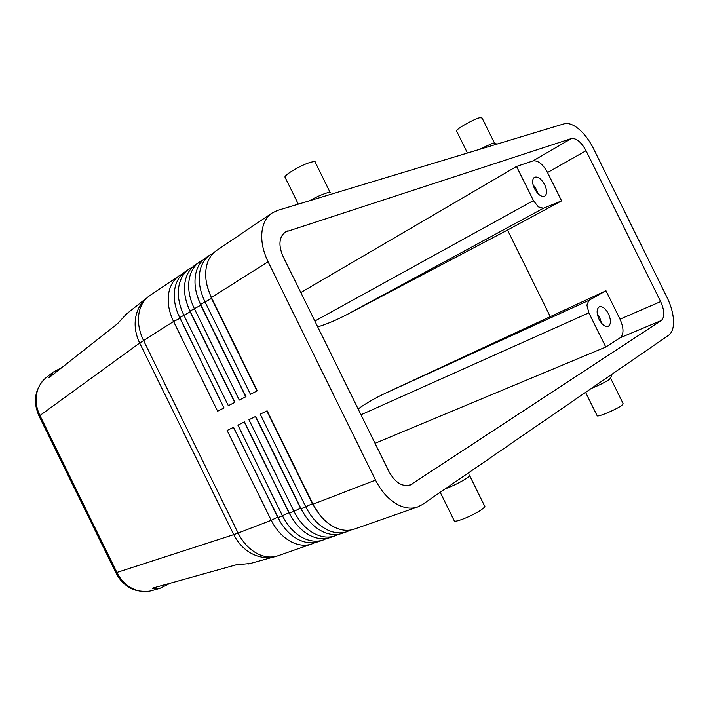 <?xml version="1.0" encoding="UTF-8"?>
<svg xmlns="http://www.w3.org/2000/svg" width="709" height="709" viewBox="0 0 709 709"><rect width="100%" height="100%" fill="white"/><g stroke="black" fill="none" stroke-linecap="round" stroke-linejoin="round"><path stroke-width="1.06" d="M152.462 590.429L151.008 590.827C145.824 592.068 140.604 591.731 135.339 589.835C127.372 586.751 121.257 581.043 117.02 572.73L39.784 415.19C35.813 406.762 35.06 398.476 37.515 390.331C39.137 385.386 41.84 381.291 45.615 378.057L46.936 377.011M170.382 583.179L159.888 588.381L152.258 588.24L235.831 564.905L250.366 563.469M126.716 313.777L117.437 323.783L49.001 377.693L52.989 372.216L61.798 367.608M213.48 253.024L210.077 254.903C205.025 258.377 201.684 263.615 200.062 270.616C198.086 280.347 199.699 290.699 204.91 301.671L250.463 394.319L257.287 390.81L211.433 297.55C206.186 286.507 204.538 276.102 206.496 266.327C208.1 259.299 211.433 254.044 216.484 250.569L272.079 213.01L277.494 210.44L564.107 123.809C568.334 122.701 573.262 124.474 578.89 129.118C584.508 133.948 589.294 140.302 593.265 148.19L667.116 297.55C670.98 305.508 673.107 313.156 673.515 320.503C673.763 327.744 672.141 332.672 668.64 335.277L422.316 504.595L417.583 506.997C411.557 509.035 405.052 508.309 398.068 504.808C388.904 499.898 381.389 491.665 375.522 480.108L313.032 504.188L267.116 410.803L260.23 414.189L305.836 506.962C311.357 517.818 318.607 525.493 327.585 529.977C334.444 533.168 340.905 533.735 346.967 531.679L350.503 530.066M211.433 297.55L268.073 261.763C262.516 250.091 260.611 239.208 262.365 229.087C263.819 221.82 267.063 216.458 272.079 213.01M202.898 260.15L199.575 261.993C194.523 265.476 191.173 270.687 189.525 277.644C187.513 287.305 189.081 297.567 194.239 308.424L239.287 400.071L245.961 396.632L200.612 304.391C195.427 293.464 193.823 283.148 195.817 273.444C197.448 266.46 200.798 261.231 205.849 257.757L210.077 254.903M192.547 267.125L189.294 268.941C184.234 272.416 180.875 277.609 179.209 284.522C177.161 294.12 178.686 304.285 183.782 315.026L228.342 405.699L234.883 402.34L190.03 311.083C184.898 300.27 183.347 290.052 185.368 280.409C187.025 273.479 190.384 268.268 195.436 264.794L199.575 261.993M182.408 273.958L179.226 275.748C174.166 279.222 170.798 284.389 169.105 291.248C167.032 300.784 168.512 310.861 173.554 321.487L217.636 411.211L224.035 407.923L179.669 317.623C174.591 306.935 173.085 296.796 175.141 287.225C176.816 280.339 180.183 275.154 185.244 271.68L189.294 268.941M266.788 410.963L312.394 503.709L319.44 514.459M417.583 506.997L354.27 529.127C348.199 531.183 341.729 530.598 334.861 527.381C325.865 522.852 318.58 515.124 313.032 504.188M346.967 531.679L342.155 533.363C336.084 535.419 329.632 534.861 322.781 531.688C313.821 527.239 306.589 519.6 301.095 508.787L255.683 416.413L248.948 419.728L294.058 511.499C299.517 522.241 306.713 529.818 315.665 534.24C322.489 537.378 328.941 537.918 335.011 535.853L330.297 537.502C324.226 539.567 317.783 539.035 310.967 535.915C302.034 531.528 294.847 523.986 289.414 513.289L244.499 421.908L237.905 425.143L282.528 515.948C287.925 526.574 295.086 534.054 303.993 538.406C310.799 541.49 317.233 542.004 323.304 539.948L318.696 541.561C312.625 543.617 306.191 543.112 299.393 540.045C290.495 535.729 283.361 528.276 277.981 517.694L233.553 427.279L227.093 430.452L271.237 520.291C276.581 530.811 283.697 538.202 292.569 542.482C299.349 545.522 305.774 546.019 311.845 543.954L315.168 542.474M323.304 539.948L326.698 538.423M335.011 535.853L338.477 534.294M255.444 416.537L300.545 508.291L306.297 517.428M244.33 421.988L288.944 512.767L293.322 520.051M233.456 427.323L280.436 522.178M347.33 314.379L543.404 208.242L561.563 200.886L507.52 230.035L347.33 314.379C336.314 320.122 326.61 324.235 318.217 326.707L317.712 326.858M543.404 208.242L538.353 206.868L533.425 200.585L314.858 321.053M360.987 414.774L588.878 312.855L586.892 305.136L588.904 300.359L386.015 392.937C374.769 398.245 365.622 403.492 358.568 408.685L358.142 409.004M537.874 193.53L536.394 189.436L533 184.544M534.489 188.621C532.034 183.046 532.025 179.262 534.453 177.277C537.883 176.24 541.304 178.748 544.716 184.783C547.18 190.375 547.18 194.16 544.716 196.154C541.313 197.164 537.909 194.656 534.489 188.621M601.524 323.207L599.734 317.659L597.279 313.857M599.087 319.404C596.402 313.094 596.473 308.902 599.309 306.829C602.42 306.066 605.477 308.397 608.464 313.812C611.167 320.131 611.078 324.332 608.216 326.406C605.123 327.15 602.074 324.811 599.087 319.404M330.598 192.848C330.491 192.21 329.127 192.272 326.494 193.043C321.558 194.62 315.842 197.208 309.346 200.815M330.128 192.449L315.452 162.653C315.789 161.51 314.397 161.333 311.26 162.122C302.911 164.142 285.399 174.042 284.921 176.966L285.364 177.879M478.814 149.59L492.542 143.298L497.257 144.016M456.773 131.404L456.49 130.819C456.977 128.568 473.772 119.094 479.887 117.659L482.093 118.013L494.412 142.961M469.633 475.074C470.111 475.473 469.207 476.466 466.921 478.07C460.646 482.147 453.388 485.762 445.146 488.9M469.668 475.659L484.442 505.65C485.523 506.013 484.788 507.165 482.217 509.106C475.429 514.353 456.906 522.303 454.389 521.088L453.982 520.255M591.244 388.479C598.733 385.421 604.724 382.443 609.217 379.554L610.644 377.941L611.982 374.219M596.969 415.385L597.235 415.917C599.256 416.759 616.99 409.128 621.926 405.273L623.043 403.412L610.653 378.331M375.034 443.32L605.77 347.047L620.278 337.732C623.964 334.214 623.876 328.037 620.012 319.183L605.982 290.779L588.904 300.359M588.878 312.855L605.77 347.047M561.563 200.886L547.543 172.517C542.864 164.08 537.989 160.216 532.929 160.908L516.56 166.447L533.425 200.585M605.982 290.779L386.015 392.937M507.52 230.035L550.122 316.338M586.042 150.707L660.637 301.6C664.634 310.693 664.874 316.994 661.337 320.503L410.183 485.053C402.171 487.003 395.108 482.545 388.993 471.671L283.086 256.516C278.291 245.314 279.009 237.161 285.231 232.047L571.392 138.547C576.364 137.963 581.247 142.022 586.042 150.707L547.543 172.517M516.56 166.447L300.829 292.551M268.073 261.763L375.522 480.108M223.947 407.967L177.817 313.449M234.714 402.42L190.216 311.889L187.273 304.48M245.722 396.756L200.736 305.251L197.164 295.688M256.959 390.969L211.477 298.462L207.418 286.95M276.058 556.397L274.667 556.778C268.472 558.249 262.206 557.815 255.878 555.493C246.289 551.699 238.915 544.742 233.748 534.63L115.895 572.783M39.084 416.121L139.664 343.05L173.554 321.487L180.006 318.323M125.112 315.044L146.373 298.197C141.862 302.061 138.654 306.979 136.748 312.944C133.859 322.763 134.834 332.805 139.664 343.05L233.748 534.63L238.1 533.062L143.519 340.471C138.636 330.172 137.28 320.362 139.434 311.029C141.188 304.303 144.583 299.207 149.634 295.733L147.632 297.186M312.731 503.585L301.095 508.787M277.689 517.109L271.237 520.291L238.1 533.062C243.284 543.245 250.25 550.379 259.015 554.465C265.707 557.371 272.088 557.788 278.15 555.732L311.845 543.954M300.793 508.185L289.414 513.289M289.121 512.696L277.981 517.694M660.637 301.6L620.012 319.183M661.337 320.503L620.278 337.732M571.392 138.547L532.929 160.908M287.579 230.93L283.254 233.74M412.195 484.034L407.985 485.594M200.612 304.391L211.787 298.276M190.03 311.083L200.966 305.1M179.669 317.623L190.375 311.783M151.008 590.827L159.888 588.381M248.629 563.947L278.15 555.732M52.989 372.216L45.615 378.057M179.226 275.748L149.634 295.733M454.389 521.088L440.209 492.294M597.235 415.917L585.599 392.352M467.453 153.029L456.49 130.819M284.921 176.966L298.303 204.148M115.975 572.961L38.986 415.917C32.898 402.003 34.688 389.764 44.375 379.182M149.236 591.2C139.15 591.935 131.387 589.941 125.954 585.217C121.992 582.231 118.669 578.145 115.992 572.961"/></g></svg>
